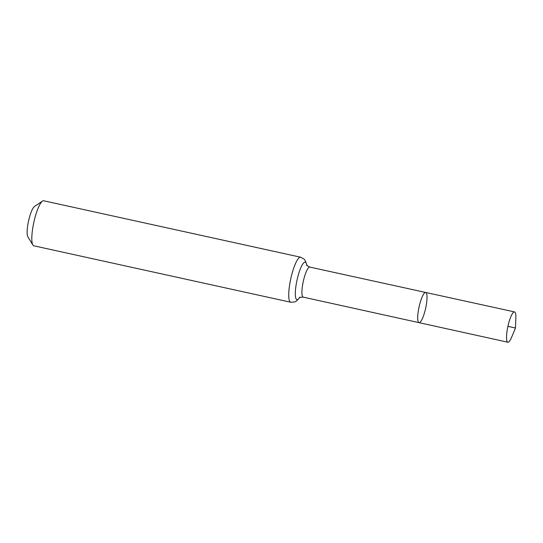<?xml version="1.0" encoding="UTF-8"?>
<svg xmlns="http://www.w3.org/2000/svg" width="543" height="543" viewBox="0 0 543 543"><rect width="100%" height="100%" fill="white"/><g stroke="black" fill="none" stroke-linecap="round" stroke-linejoin="round"><path stroke-width="0.81" d="M426.072 292.677A15.462 3.346 102.4 0 0 425.678 292.46A15.462 3.346 102.4 0 0 419.094 306.843A15.462 3.346 102.4 0 0 419.04 322.657A15.462 3.346 102.4 0 0 425.407 309.252A15.462 3.346 102.4 0 0 426.072 292.677M290.729 302.241A23.05 4.989 102.4 0 1 290.797 278.654A23.05 4.989 102.4 0 1 300.618 257.212L43.691 200.774A23.05 4.989 102.4 0 0 42.49 201.093L34.474 206.503A15.869 3.434 102.4 0 0 28.541 221.042A15.869 3.434 102.4 0 0 27.829 236.728L32.845 245.002A23.05 4.989 102.4 0 0 33.802 245.803L290.729 302.241L294.673 301.969L296.648 300.903L299.383 297.91M42.49 201.093A23.05 4.989 102.4 0 0 33.876 222.216A23.05 4.989 102.4 0 0 32.845 245.002M299.865 297.136L299.261 298.012C299.268 297.489 300.591 297.197 303.238 297.136A15.38 3.333 102.4 0 1 303.286 281.403A15.38 3.333 102.4 0 1 309.836 267.088L425.678 292.46A15.462 3.346 102.4 0 0 419.094 306.843A15.462 3.346 102.4 0 0 419.04 322.657L507.868 342.226A15.516 3.36 102.4 0 0 511.554 337.4L515.49 328.013L507.915 326.35M515.49 328.013L515.85 317.852A15.516 3.36 102.4 0 0 514.92 312.137A15.516 3.36 102.4 0 0 514.526 311.913A15.516 3.36 102.4 0 0 508.139 325.379A15.516 3.36 102.4 0 0 507.474 342.009A15.516 3.36 102.4 0 0 507.868 342.226M306.652 264.753A19.215 4.161 102.4 0 0 305.716 262.418A19.215 4.161 102.4 0 0 296.369 283.385A19.215 4.161 102.4 0 0 299.363 297.924M303.238 297.136L419.04 322.657M300.618 257.212L303.951 258.984L305.424 260.898L306.659 264.774M306.775 265.683L306.598 264.631L307.481 265.86L309.836 267.088M425.678 292.46L514.526 311.913"/></g></svg>
